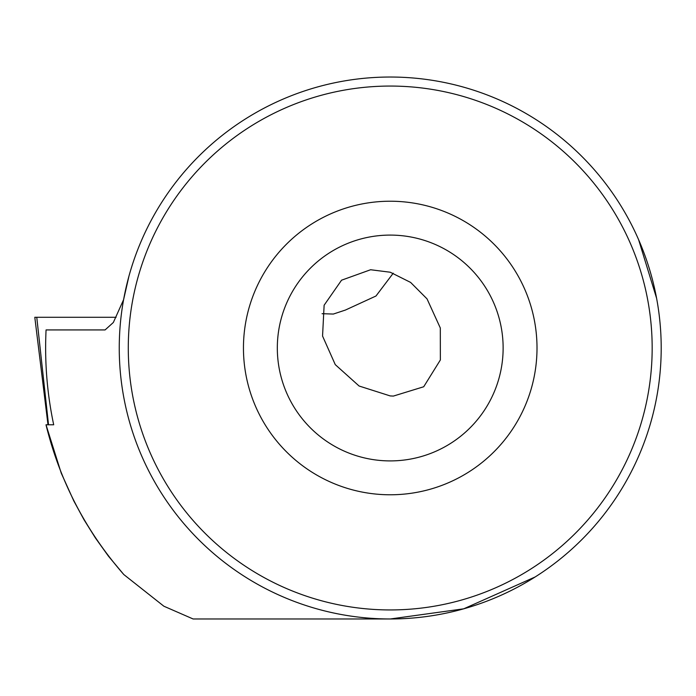 <?xml version="1.0" encoding="UTF-8"?>
<svg xmlns="http://www.w3.org/2000/svg" width="696" height="696" viewBox="0 0 696 696"><rect width="100%" height="100%" fill="white"/><g stroke="black" fill="none" stroke-linecap="round" stroke-linejoin="round"><path stroke-width="1.04" d="M47.998 424.777L34.8 317.289L116.11 317.289M128.934 276.225L123.592 299.68L113.352 322.474L105.087 329.93L46.067 329.93C44.535 361.876 47.084 393.484 53.696 424.777L48.529 424.777L36.766 317.289M390.23 77.03A270.97 270.97 0 0 1 661.2 348A270.97 270.97 0 0 1 390.23 618.97L193.105 618.97L390.23 618.97A270.97 270.97 0 0 1 119.251 348A270.97 270.97 0 0 1 390.23 77.03A270.97 270.97 0 0 0 119.251 348A270.97 270.97 0 0 0 390.23 618.97M345.32 310.085L333.34 314.053L322.074 313.696M390.23 395.928L393.388 396.076L423.707 386.759L440.359 359.971L440.307 327.981L427.031 298.871L410.605 282.411L390.23 272.223L370.611 269.743L341.545 280.201L324.127 305.222L322.553 336.046L335.263 364.626L359.101 386.019L390.23 395.928M390.23 235.091A112.909 112.909 0 0 0 277.321 348A112.909 112.909 0 0 0 390.23 460.909A112.909 112.909 0 0 0 503.13 348A112.909 112.909 0 0 0 390.23 235.091M390.23 494.778A146.778 146.778 0 0 1 243.452 348A146.778 146.778 0 0 1 390.23 201.222A146.778 146.778 0 0 1 537.008 348A146.778 146.778 0 0 1 390.23 494.778M53.696 424.777L46.006 424.777C59.795 480.997 85.73 530.918 123.81 574.548L163.873 606.216L193.105 618.97M123.81 574.548L108.428 556.148L95.43 537.991L84.033 519.764L73.785 500.894L61.248 473.158L46.006 424.777M345.329 310.094L375.979 296.009L393.231 273.206M656.598 298.262L638.58 239.607M390.352 618.97L463.719 608.817L535.102 576.984M390.23 609.94A261.94 261.94 0 0 0 652.169 348A261.94 261.94 0 0 0 390.23 86.06A261.94 261.94 0 0 0 128.281 348A261.94 261.94 0 0 0 390.23 609.94"/></g></svg>
